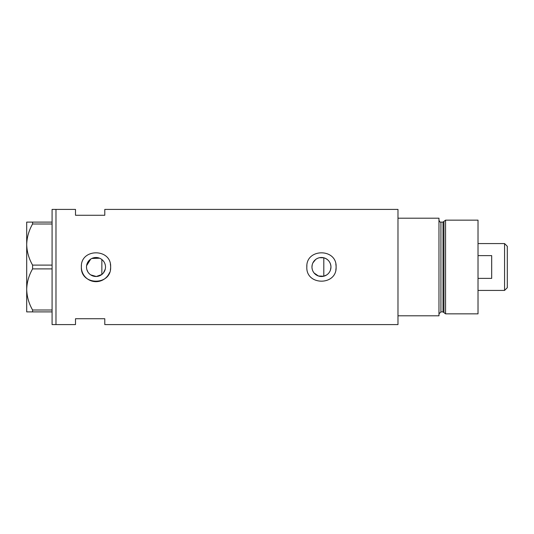 <?xml version="1.0" encoding="UTF-8"?>
<svg xmlns="http://www.w3.org/2000/svg" width="534" height="534" viewBox="0 0 534 534"><rect width="100%" height="100%" fill="white"/><g stroke="black" fill="none" stroke-linecap="round" stroke-linejoin="round"><path stroke-width="0.8" d="M326.668 274.943L323.804 276.205L318.464 276.011L314.092 272.987M313.465 272.12L312.937 271.179M312.216 269.156L312.03 268.081M105.251 269.143L103.376 272.981M330.446 270.084L330.96 267C330.666 262.301 328.283 259.237 323.804 257.795L319.459 257.715M311.963 267A9.499 9.499 0 0 0 321.461 276.499A9.499 9.499 0 0 0 330.96 267A9.499 9.499 0 0 0 321.461 257.501A9.499 9.499 0 0 0 311.963 267L312.21 264.851M86.501 267A9.499 9.499 0 0 0 96 276.499A9.499 9.499 0 0 0 105.498 267A9.499 9.499 0 0 0 96 257.501A9.499 9.499 0 0 0 86.501 267L86.595 268.328M86.875 269.63L87.95 272.04M88.724 273.108L89.645 274.062M90.68 274.87L96.327 276.492L101.854 274.476L101.854 259.524M81.428 265.558A14.638 14.638 0 0 0 81.355 267C80.447 285.877 111.533 285.904 110.638 267C111.553 248.11 80.447 248.11 81.355 267A14.638 14.638 0 0 0 109.517 272.627M110.358 269.87A14.638 14.638 0 0 0 110.358 264.136M306.823 267C305.909 285.877 337.001 285.904 336.106 267C337.014 248.11 305.915 248.11 306.823 267A14.638 14.638 0 0 1 306.896 265.558M335.819 269.87A14.638 14.638 0 0 0 335.819 264.136M104.784 215.269L104.784 209.415L397.984 209.415L397.984 315.801L438.975 315.801L438.975 218.199L397.984 218.199L397.984 324.585L104.784 324.585L104.784 318.731L75.501 318.731L75.501 324.585L55.983 324.585L55.983 209.415L52.078 209.415L52.078 324.585L55.983 324.585L55.983 209.415L75.501 209.415L75.501 215.269L104.784 215.269M99.571 258.202L91.828 258.469M90.687 259.13L86.595 265.678M103.376 261.019L104.003 261.894M104.944 263.816L105.251 264.857M312.937 262.821L315.634 259.504M317.463 258.389L318.471 257.989M52.078 311.896L32.587 311.896L32.587 310.007C28.883 303.572 26.92 296.724 26.7 289.448C26.894 282.279 28.856 275.424 32.587 268.896L32.587 265.104C28.883 258.676 26.92 251.821 26.7 244.552C26.894 237.383 28.856 230.528 32.587 223.993L32.587 222.104L26.7 222.104L26.7 311.896L32.587 311.896M32.587 310.007L52.078 310.007M52.078 268.896L32.587 268.896M32.587 265.104L52.078 265.104M52.078 223.993L32.587 223.993M32.587 222.104L52.078 222.104M323.804 276.205L323.804 257.795M443.02 311.896L440.93 311.896L440.93 222.104L443.02 222.104L443.02 311.896L443.961 312.624L443.961 221.376L445.563 220.148L445.563 313.852L478.017 313.852L478.017 220.148L445.563 220.148M504.57 243.577L507.3 246.308L507.3 287.692L504.57 290.423L504.57 243.577L478.017 243.577M478.017 278.381L491.68 278.381L491.68 255.619L478.017 255.619M440.93 311.896L438.975 313.852M440.93 222.104C440.343 222.511 439.689 221.857 438.975 220.148M443.02 222.104L443.961 221.376M443.961 312.624L445.563 313.852M504.57 290.423L478.017 290.423"/></g></svg>
